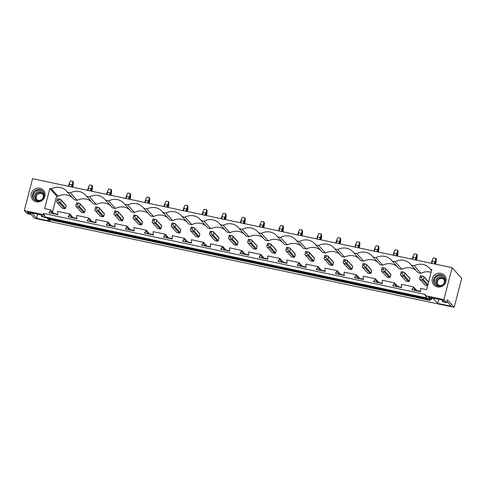 <?xml version="1.0" encoding="UTF-8"?>
<svg xmlns="http://www.w3.org/2000/svg" width="486" height="486" viewBox="0 0 486 486"><rect width="100%" height="100%" fill="white"/><g stroke="black" fill="none" stroke-linecap="round" stroke-linejoin="round"><path stroke-width="0.73" d="M454.185 307.328L447.406 299.838L446.67 302.675L443.876 299.595L425.08 295.603L425.384 294.431L43.4 213.378L45.332 217.023L43.096 214.551L24.3 210.566L32.55 178.672L452.126 267.695L461.7 278.271L454.185 307.328L34.609 218.305L30.788 214.083M425.08 295.603L427.315 298.07L45.332 217.023M31.116 212.825L30.703 214.417L27.095 213.652L24.3 210.566M30.703 214.417L30.144 213.797L28.51 213.451L27.186 211.987L41.735 215.073L43.06 216.537L41.419 216.191L41.978 216.811L431.781 299.516L431.222 298.902L429.588 298.556L428.263 297.092L442.813 300.178L442.503 301.296L444.137 301.642L442.813 300.178M446.67 302.675L443.062 301.909L442.503 301.296M429.594 299.054L429.411 299.759L47.428 218.706L47.677 217.746M47.428 218.706L48.029 219.368L430.007 300.415L430.323 299.206M429.411 299.759L430.007 300.415M446.956 301.563L451.227 306.277L437.692 303.404L432.862 298.064M37.665 214.211L36.608 218.299L50.143 221.173L48.624 219.496M47.537 218.293L46.893 217.582M36.608 218.299L31.778 212.965M431.562 270.544L430.371 269.226L431.823 269.536L426.617 289.662L420.524 288.368L420.663 291.673L411.867 289.808L412.061 289.049L413.349 287.9L413.61 286.904L416.921 290.561L420.742 291.369M413.349 287.9L415.84 290.652M416.842 290.865L416.921 290.561M412.061 289.049L412.954 290.039M431.094 272.342A13.086 12.484 -42.1 0 0 420.998 273.326L414.175 265.787L411.271 265.174L418.094 272.707L420.998 273.326M430.371 269.226A13.086 12.484 -42.1 0 0 429.527 268.187A13.086 12.484 -42.1 0 0 414.175 265.787M413.61 286.904L401.424 284.316L401.564 287.621L392.767 285.756L394.511 282.852L397.821 286.509L401.643 287.317M394.249 283.848L396.74 286.6M392.961 284.996L393.854 285.987M416.295 270.726A13.086 12.484 -42.1 0 0 401.898 269.274L395.075 261.735L392.172 261.122L398.994 268.655L401.898 269.274M411.271 265.174A13.086 12.484 -42.1 0 0 410.433 264.135A13.086 12.484 -42.1 0 0 395.075 261.735M394.511 282.852L382.33 280.264L382.464 283.569L373.667 281.704L375.411 278.8L378.722 282.457L382.543 283.265M375.149 279.79L377.64 282.542M373.862 280.944L374.755 281.935M397.196 266.674A13.086 12.484 -42.1 0 0 382.798 265.222L375.976 257.683L373.072 257.07L379.894 264.603L382.798 265.222M392.172 261.122A13.086 12.484 -42.1 0 0 391.333 260.077A13.086 12.484 -42.1 0 0 375.976 257.683M375.411 278.8L363.23 276.212L363.364 279.517L354.567 277.652L356.311 274.748L359.622 278.405L363.443 279.213M356.056 275.738L358.547 278.49M354.762 276.892L355.661 277.883M378.102 262.622A13.086 12.484 -42.1 0 0 363.698 261.17L356.876 253.631L353.972 253.018L360.794 260.551L363.698 261.17M373.072 257.07A13.086 12.484 -42.1 0 0 372.233 256.025A13.086 12.484 -42.1 0 0 356.876 253.631M356.311 274.748L344.131 272.16L344.264 275.465L335.468 273.594L337.211 270.696L340.522 274.353L344.343 275.161M336.956 271.686L339.447 274.438M335.662 272.84L336.561 273.831M359.002 258.57A13.086 12.484 -42.1 0 0 344.598 257.118L337.776 249.579L334.878 248.966L341.694 256.499L344.598 257.118M353.972 253.018A13.086 12.484 -42.1 0 0 353.134 251.973A13.086 12.484 -42.1 0 0 337.776 249.579M337.211 270.696L325.031 268.108L325.17 271.413L316.368 269.542L318.111 266.638L321.422 270.301L325.243 271.109M317.856 267.634L320.347 270.386M316.568 268.788L317.461 269.773M339.902 254.518A13.086 12.484 -42.1 0 0 325.498 253.06L318.676 245.527L315.779 244.914L322.595 252.447L325.498 253.06M334.878 248.966A13.086 12.484 -42.1 0 0 334.034 247.921A13.086 12.484 -42.1 0 0 318.676 245.527M318.111 266.638L305.931 264.056L306.071 267.361L297.274 265.49L299.012 262.586L302.322 266.243L306.144 267.057M298.756 263.582L301.247 266.334M302.243 266.547L302.322 266.243M297.468 264.736L298.361 265.721M320.803 250.466A13.086 12.484 -42.1 0 0 306.399 249.008L299.576 241.475L296.679 240.862L303.501 248.395L306.399 249.008M315.779 244.914A13.086 12.484 -42.1 0 0 314.934 243.869A13.086 12.484 -42.1 0 0 299.576 241.475M299.012 262.586L286.831 260.004L286.971 263.303L278.174 261.438L279.912 258.534L283.223 262.191L287.05 263.005M279.657 259.53L282.147 262.282M283.15 262.495L283.223 262.191M278.369 260.684L279.262 261.668M301.703 246.414A13.086 12.484 -42.1 0 0 287.299 244.956L280.483 237.423L277.579 236.81L284.401 244.343L287.299 244.956M296.679 240.862A13.086 12.484 -42.1 0 0 295.834 239.817A13.086 12.484 -42.1 0 0 280.483 237.423M279.912 258.534L267.731 255.952L267.871 259.251L259.074 257.386L260.818 254.482L264.123 258.139L267.95 258.953M260.557 255.478L263.048 258.23M264.05 258.443L264.123 258.139M259.269 256.632L260.162 257.616M282.603 242.362A13.086 12.484 -42.1 0 0 268.199 240.904L261.383 233.371L258.479 232.751L265.301 240.291L268.199 240.904M277.579 236.81A13.086 12.484 -42.1 0 0 276.734 235.765A13.086 12.484 -42.1 0 0 261.383 233.371M260.818 254.482L248.632 251.9L248.771 255.199L239.975 253.334L241.718 250.43L245.029 254.087L248.85 254.901M241.457 251.426L243.948 254.178M244.95 254.391L245.029 254.087M240.169 252.574L241.062 253.564M263.503 238.304A13.086 12.484 -42.1 0 0 249.105 236.852L242.283 229.319L239.379 228.699L246.202 236.239L249.105 236.852M258.479 232.751A13.086 12.484 -42.1 0 0 257.635 231.713A13.086 12.484 -42.1 0 0 242.283 229.319M241.718 250.43L229.538 247.848L229.671 251.147L220.875 249.282L222.618 246.378L225.929 250.035L229.75 250.849M222.357 247.374L224.848 250.126M225.85 250.339L225.929 250.035M221.069 248.522L221.962 249.512M244.403 234.252A13.086 12.484 -42.1 0 0 230.006 232.8L223.183 225.267L220.28 224.647L227.102 232.186L230.006 232.8M239.379 228.699A13.086 12.484 -42.1 0 0 238.541 227.661A13.086 12.484 -42.1 0 0 223.183 225.267M222.618 246.378L210.438 243.796L210.572 247.095L201.775 245.23L203.519 242.326L206.829 245.983L210.651 246.797M203.263 243.322L205.754 246.074M206.75 246.287L206.829 245.983M201.969 244.47L202.869 245.46M225.31 230.2A13.086 12.484 -42.1 0 0 210.906 228.748L204.084 221.215L201.18 220.595L208.002 228.134L210.906 228.748M220.28 224.647A13.086 12.484 -42.1 0 0 219.441 223.609A13.086 12.484 -42.1 0 0 204.084 221.215M203.519 242.326L191.338 239.744L191.472 243.043L182.675 241.178L184.419 238.274L187.73 241.931L191.551 242.745M184.164 239.27L186.654 242.022M187.651 242.235L187.73 241.931M182.87 240.418L183.769 241.408M206.21 226.148A13.086 12.484 -42.1 0 0 191.806 224.696L184.984 217.157L182.08 216.543L188.902 224.082L191.806 224.696M201.18 220.595A13.086 12.484 -42.1 0 0 200.341 219.557A13.086 12.484 -42.1 0 0 184.984 217.157M184.419 238.274L172.238 235.686L172.372 238.99L163.575 237.125L165.319 234.222L168.63 237.879L172.451 238.687M165.064 235.218L167.555 237.97M163.776 236.366L164.669 237.356M187.11 222.096A13.086 12.484 -42.1 0 0 172.706 220.644L165.884 213.105L162.986 212.491L169.802 220.024L172.706 220.644M182.08 216.543A13.086 12.484 -42.1 0 0 181.242 215.505A13.086 12.484 -42.1 0 0 165.884 213.105M165.319 234.222L153.139 231.634L153.278 234.938L144.476 233.073L146.219 230.17L149.53 233.827L153.351 234.635M145.964 231.166L148.455 233.918M144.676 232.314L145.569 233.304M168.01 218.044A13.086 12.484 -42.1 0 0 153.606 216.592L146.784 209.053L143.886 208.439L150.703 215.972L153.606 216.592M162.986 212.491A13.086 12.484 -42.1 0 0 162.142 211.453A13.086 12.484 -42.1 0 0 146.784 209.053M146.219 230.17L134.039 227.582L134.179 230.886L125.382 229.021L127.119 226.118L130.43 229.775L134.258 230.583M126.864 227.108L129.355 229.86M125.576 228.262L126.469 229.252M148.91 213.992A13.086 12.484 -42.1 0 0 134.507 212.54L127.69 205.001L124.787 204.387L131.609 211.92L134.507 212.54M143.886 208.439A13.086 12.484 -42.1 0 0 143.042 207.394A13.086 12.484 -42.1 0 0 127.69 205.001M127.119 226.118L114.939 223.53L115.079 226.834L106.282 224.969L108.02 222.066L111.33 225.723L115.158 226.531M107.764 223.056L110.255 225.808M106.477 224.21L107.37 225.2M129.811 209.94A13.086 12.484 -42.1 0 0 115.407 208.488L108.591 200.949L105.687 200.335L112.509 207.868L115.407 208.488M124.787 204.387A13.086 12.484 -42.1 0 0 123.942 203.342A13.086 12.484 -42.1 0 0 108.591 200.949M108.02 222.066L95.839 219.478L95.979 222.782L87.182 220.911L88.926 218.014L92.237 221.671L96.058 222.479M88.665 219.004L91.155 221.756M87.377 220.158L88.27 221.142M110.711 205.888A13.086 12.484 -42.1 0 0 96.313 204.436L89.491 196.897L86.587 196.283L93.409 203.816L96.313 204.436M105.687 200.335A13.086 12.484 -42.1 0 0 104.842 199.29A13.086 12.484 -42.1 0 0 89.491 196.897M88.926 218.014L76.739 215.426L76.879 218.73L68.083 216.859L69.826 213.955L73.137 217.619L76.958 218.427M69.565 214.952L72.056 217.704M68.277 216.106L69.17 217.09M91.611 201.836A13.086 12.484 -42.1 0 0 77.213 200.378L70.391 192.845L67.487 192.231L74.309 199.764L77.213 200.378M86.587 196.283A13.086 12.484 -42.1 0 0 85.749 195.238A13.086 12.484 -42.1 0 0 70.391 192.845M69.826 213.955L57.646 211.374L57.779 214.678L48.983 212.807L50.726 209.903L44.633 208.615L49.839 188.483L51.291 188.793A13.086 12.484 137.9 0 1 66.649 191.186A13.086 12.484 137.9 0 1 67.487 192.231M50.726 209.903L54.037 213.561L57.858 214.375M43.096 214.551L43.4 213.378M443.876 299.595L452.126 267.695M44.846 196.447A7.138 6.81 137.9 0 1 36.316 201.818A7.138 6.81 137.9 0 1 31.311 193.574A7.138 6.81 137.9 0 1 39.84 188.197A7.138 6.81 137.9 0 1 44.846 196.447M445.929 281.546A7.138 6.81 137.9 0 1 437.4 286.922A7.138 6.81 137.9 0 1 432.394 278.678A7.138 6.81 137.9 0 1 440.923 273.302A7.138 6.81 137.9 0 1 445.929 281.546M50.465 210.9L52.956 213.652M53.958 213.864L54.037 213.561M49.177 212.054L50.07 213.038M51.291 188.793L58.113 196.326L56.662 196.022L49.839 188.483M72.511 197.784A13.086 12.484 -42.1 0 0 58.113 196.326M52.549 211.92L56.662 196.022M425.147 285.221L420.038 279.584L422.534 280.112L427.631 285.744L425.147 285.221A2.381 2.272 -42.1 0 1 425.116 285.191L420.001 279.541M408.538 281.698L406.047 281.169L400.938 275.532L403.435 276.06L408.538 281.698A2.381 2.272 -42.1 0 0 409.34 281.194L409.99 278.685A2.381 2.272 -42.1 0 0 409.516 277.913L404.431 272.294M409.546 277.943L404.419 272.281L401.248 271.68L400.415 274.888L406.017 281.139A2.381 2.272 -42.1 0 0 406.047 281.169M389.444 277.646L386.947 277.117L381.844 271.474L384.335 272.008L389.444 277.646A2.381 2.272 -42.1 0 0 390.24 277.142L390.89 274.633A2.381 2.272 -42.1 0 0 390.422 273.861L385.331 268.236M381.802 271.431L386.917 277.087A2.381 2.272 -42.1 0 0 386.947 277.117M370.344 273.594L367.847 273.065L362.744 267.422L365.235 267.956L370.344 273.594A2.381 2.272 -42.1 0 0 371.14 273.089L371.79 270.581A2.381 2.272 -42.1 0 0 371.322 269.809L366.231 264.184L371.347 269.839M362.702 267.379L367.823 273.035A2.381 2.272 -42.1 0 0 367.847 273.065M351.244 269.542L348.748 269.013L343.645 263.369L346.135 263.898L351.244 269.542A2.381 2.272 -42.1 0 0 352.04 269.037L352.69 266.528A2.381 2.272 -42.1 0 0 352.222 265.757L347.138 260.198L352.69 266.528M352.247 265.787L347.119 260.119L343.948 259.524L343.116 262.732L348.723 268.983A2.381 2.272 -42.1 0 0 348.748 269.013M332.145 265.49L329.648 264.961L324.545 259.317L327.035 259.846L332.145 265.49A2.381 2.272 -42.1 0 0 332.94 264.985L333.59 262.476A2.381 2.272 -42.1 0 0 333.123 261.705L328.032 256.079M324.502 259.275L329.623 264.931A2.381 2.272 -42.1 0 0 329.648 264.961M313.045 261.438L310.548 260.909L305.445 255.265L307.942 255.794L313.045 261.438A2.381 2.272 -42.1 0 0 313.841 260.933L314.491 258.424A2.381 2.272 -42.1 0 0 314.023 257.653L308.932 252.027M305.408 255.223L310.524 260.879A2.381 2.272 -42.1 0 0 310.548 260.909M293.945 257.386L291.454 256.857L286.345 251.213L288.842 251.742L293.945 257.386A2.381 2.272 -42.1 0 0 294.741 256.881L295.391 254.372A2.381 2.272 -42.1 0 0 294.923 253.601L289.832 247.975M286.309 251.171L291.424 256.827A2.381 2.272 -42.1 0 0 291.454 256.857M274.845 253.334L272.354 252.805L267.245 247.161L269.742 247.69L274.845 253.334A2.381 2.272 -42.1 0 0 275.647 252.829L276.291 250.32A2.381 2.272 -42.1 0 0 275.823 249.549L270.745 243.99L276.291 250.32M267.209 247.119L272.324 252.775A2.381 2.272 -42.1 0 0 272.354 252.805M255.745 249.282L253.255 248.747L248.146 243.109L250.642 243.638L255.745 249.282A2.381 2.272 -42.1 0 0 256.547 248.777L257.191 246.268A2.381 2.272 -42.1 0 0 256.723 245.497L251.633 239.871L256.754 245.527M257.191 246.268L251.62 239.853L248.455 239.258L247.623 242.471L253.224 248.717A2.381 2.272 -42.1 0 0 253.255 248.747M236.646 245.223L234.155 244.695L229.052 239.057L231.543 239.586L236.646 245.223A2.381 2.272 -42.1 0 0 237.447 244.725L238.097 242.216A2.381 2.272 -42.1 0 0 237.63 241.445L232.539 235.819M229.009 239.015L234.124 244.665A2.381 2.272 -42.1 0 0 234.155 244.695M217.552 241.171L215.055 240.643L209.952 235.005L212.443 235.534L217.552 241.171A2.381 2.272 -42.1 0 0 218.348 240.673L218.998 238.164A2.381 2.272 -42.1 0 0 218.53 237.393L213.439 231.767M209.909 234.963L215.025 240.613A2.381 2.272 -42.1 0 0 215.055 240.643M198.452 237.119L195.955 236.591L190.852 230.953L193.343 231.482L198.452 237.119A2.381 2.272 -42.1 0 0 199.248 236.621L199.898 234.106A2.381 2.272 -42.1 0 0 199.43 233.335L194.339 227.715M190.81 230.911L195.931 236.56A2.381 2.272 -42.1 0 0 195.955 236.591M179.352 233.067L176.855 232.539L171.752 226.901L174.243 227.43L179.352 233.067A2.381 2.272 -42.1 0 0 180.148 232.563L180.798 230.054A2.381 2.272 -42.1 0 0 180.33 229.283L175.246 223.724L180.798 230.054M171.71 226.859L176.831 232.508A2.381 2.272 -42.1 0 0 176.855 232.539M160.252 229.015L157.756 228.487L152.653 222.849L155.149 223.378L160.252 229.015A2.381 2.272 -42.1 0 0 161.048 228.511L161.698 226.002A2.381 2.272 -42.1 0 0 161.231 225.231L156.14 219.611L161.261 225.261M161.698 226.002L156.127 219.593L152.956 218.998L152.124 222.205L157.731 228.456A2.381 2.272 -42.1 0 0 157.756 228.487M141.153 224.963L138.662 224.435L133.553 218.791L136.05 219.326L141.153 224.963A2.381 2.272 -42.1 0 0 141.948 224.459L142.598 221.95A2.381 2.272 -42.1 0 0 142.131 221.179L137.04 215.553M133.516 218.749L138.631 224.404A2.381 2.272 -42.1 0 0 138.662 224.435M122.053 220.911L119.562 220.383L114.453 214.739L116.95 215.268L122.053 220.911A2.381 2.272 -42.1 0 0 122.849 220.407L123.499 217.898A2.381 2.272 -42.1 0 0 123.031 217.127L117.94 211.501L123.061 217.157M114.417 214.697L119.532 220.352A2.381 2.272 -42.1 0 0 119.562 220.383M102.953 216.859L100.462 216.331L95.353 210.687L97.85 211.216L102.953 216.859A2.381 2.272 -42.1 0 0 103.755 216.355L104.399 213.846A2.381 2.272 -42.1 0 0 103.931 213.075L98.84 207.449M95.317 210.645L100.432 216.3A2.381 2.272 -42.1 0 0 100.462 216.331M83.853 212.807L81.362 212.279L76.253 206.635L78.75 207.164L83.853 212.807A2.381 2.272 -42.1 0 0 84.655 212.303L85.305 209.794A2.381 2.272 -42.1 0 0 84.831 209.023L79.753 203.464L85.305 209.794M84.862 209.053L79.734 203.385L76.563 202.79L75.731 205.997L81.332 212.248A2.381 2.272 -42.1 0 0 81.362 212.279M64.76 208.755L62.263 208.227L57.16 202.583L59.65 203.112L64.76 208.755A2.381 2.272 -42.1 0 0 65.555 208.251L66.205 205.742A2.381 2.272 -42.1 0 0 65.738 204.97L60.647 199.345M57.117 202.541L62.232 208.196A2.381 2.272 -42.1 0 0 62.263 208.227M438.749 299.315L437.692 303.404M444.125 276.771A5.947 5.674 -42.1 0 0 435.341 284.723M445.036 281.57A5.947 5.674 -42.1 0 0 438.08 274.797A5.947 5.674 -42.1 0 0 434.988 284.371A5.947 5.674 -42.1 0 0 445.036 281.57M429.879 297.432L429.588 298.556M431.513 297.778L431.222 298.902M432.194 297.924L431.781 299.516M32.677 194.078A5.947 5.674 137.9 0 1 42.732 191.284A5.947 5.674 137.9 0 1 39.639 200.858A5.947 5.674 137.9 0 1 32.677 194.078M34.263 199.618A5.947 5.674 137.9 0 1 43.047 191.666M30.436 212.68L30.144 213.797M28.796 212.333L28.51 213.451M41.711 215.073L41.419 216.191M445.121 281.194A4.866 4.641 -42.1 0 0 435.742 280.452A4.866 4.641 -42.1 0 0 439.648 286.151M436.75 280.823A3.991 3.809 -42.1 0 0 441.422 285.373A3.991 3.809 -42.1 0 0 443.493 278.952A3.991 3.809 -42.1 0 0 436.75 280.823M443.803 279.341A3.991 3.809 -42.1 0 0 437.935 284.65M44.044 196.095A4.866 4.641 -42.1 0 0 34.664 195.354A4.866 4.641 -42.1 0 0 38.564 201.052M43.236 197.328A3.991 3.809 137.9 0 1 36.493 199.205A3.991 3.809 137.9 0 1 38.564 192.778A3.991 3.809 137.9 0 1 43.236 197.328M36.851 199.552A3.991 3.809 137.9 0 1 42.719 194.236M423.525 276.346L428.609 281.959L423.519 276.334L420.341 275.732L419.515 278.946L419.989 279.523M422.534 280.112L422.705 279.62L423.33 279.608L423.98 277.099L428.561 282.153M427.911 284.662L423.33 279.608M422.705 279.62L421.338 277.767L419.831 277.451M423.513 276.327L423.98 277.099M420.22 275.939L421.727 276.255L421.338 277.767M423.537 276.406L421.727 276.255M431.72 263.363L432.273 261.231L434.763 261.76L435.529 260.539L435.013 264.062M434.211 263.898L434.763 261.76M432.273 261.231L432.333 259.864L431.252 263.266M432.333 259.864L433.482 257.841L435.735 258.315L435.529 260.539M435.735 258.315L436.215 258.844L436.203 261.286L435.656 264.202M436.063 262.628L435.535 262.045M403.435 276.06L403.605 275.568L404.231 275.556L404.881 273.047L409.99 278.685M409.34 281.194L404.231 275.556M403.605 275.568L402.238 273.715L400.731 273.399M404.413 272.275L404.881 273.047M401.126 271.887L402.627 272.203L402.238 273.715M404.437 272.354L402.627 272.203M412.62 259.311L413.173 257.179L415.664 257.708L416.429 256.487L415.913 260.01M415.117 259.846L415.664 257.708M413.173 257.179L413.24 255.812L412.152 259.214M413.24 255.812L414.382 253.789L416.636 254.263L416.429 256.487M416.636 254.263L417.116 254.792L417.103 257.234L416.557 260.15M416.964 258.576L416.435 257.993M390.89 274.633L385.313 268.223L382.148 267.628L381.316 270.836L381.789 271.419M384.335 272.008L384.505 271.516L385.131 271.504L385.781 268.995M390.24 277.142L385.131 271.504M384.505 271.516L383.138 269.663L381.632 269.347M382.026 267.829L383.527 268.151L383.138 269.663M385.337 268.302L383.527 268.151M393.52 255.259L394.073 253.127L396.57 253.656L397.329 252.434L396.813 255.958M396.017 255.788L396.57 253.656M394.073 253.127L394.14 251.76L393.053 255.162M394.14 251.76L395.282 249.731L397.536 250.211L397.329 252.434M397.536 250.211L398.016 250.74L398.004 253.182L397.457 256.098M397.864 254.524L397.335 253.941M371.79 270.581L366.213 264.171L363.048 263.576L362.216 266.784L362.69 267.367M365.235 267.956L365.405 267.464L366.037 267.452L366.681 264.943M371.14 273.089L366.037 267.452M365.405 267.464L364.038 265.611L362.532 265.289M362.927 263.776L364.427 264.098L364.038 265.611M366.237 264.25L364.427 264.098M374.42 251.207L374.973 249.075L377.47 249.604L378.23 248.382L377.713 251.906M376.917 251.736L377.47 249.604M374.973 249.075L375.04 247.708L373.953 251.11M375.04 247.708L376.182 245.679L378.436 246.159L378.23 248.382M378.436 246.159L378.916 246.688L378.904 249.13L378.357 252.046M378.764 250.472L378.236 249.889M346.135 263.898L346.305 263.412L346.937 263.4L347.581 260.891M352.04 269.037L346.937 263.4M346.305 263.412L344.938 261.559L343.438 261.237M343.827 259.724L345.327 260.046L344.938 261.559M347.138 260.198L345.327 260.046M355.321 247.155L355.873 245.023L358.37 245.552L359.13 244.33L358.613 247.854M357.817 247.684L358.37 245.552M355.873 245.023L355.94 243.656L354.853 247.058M355.94 243.656L357.082 241.627L359.342 242.107L359.13 244.33M359.342 242.107L359.816 242.636L359.804 245.078L359.257 247.994M359.664 246.42L359.136 245.831M333.153 261.735L328.02 256.067L324.848 255.472L324.016 258.68L324.49 259.263M327.035 259.846L327.212 259.36L327.837 259.348L328.487 256.833L333.59 262.476M332.94 264.985L327.837 259.348M327.212 259.36L325.839 257.507L324.338 257.185M328.02 256.067L328.487 256.833M324.727 255.672L326.234 255.994L325.839 257.507M328.038 256.146L326.234 255.994M336.227 243.103L336.774 240.971L339.271 241.499L340.03 240.278L339.514 243.802M338.718 243.632L339.271 241.499M336.774 240.971L336.841 239.598L335.753 243.006M336.841 239.598L337.983 237.575L340.243 238.055L340.03 240.278M340.243 238.055L340.716 238.583L340.71 241.026L340.157 243.942M340.565 242.368L340.036 241.779M314.053 257.683L308.926 252.015L305.749 251.42L304.922 254.628L305.39 255.205M307.942 255.794L308.112 255.302L308.738 255.296L309.388 252.781L314.491 258.424M313.841 260.933L308.738 255.296M308.112 255.302L306.739 253.455L305.238 253.133M308.92 252.009L309.388 252.781M305.627 251.62L307.134 251.942L306.739 253.455M308.938 252.094L307.134 251.942M317.127 239.051L317.68 236.919L320.171 237.447L320.93 236.226L320.414 239.75M319.618 239.58L320.171 237.447M317.68 236.919L317.741 235.546L316.653 238.954M317.741 235.546L318.883 233.523L321.143 234.003L320.93 236.226M321.143 234.003L321.623 234.531L321.611 236.974L321.058 239.884M321.465 238.316L320.936 237.727M295.391 254.372L289.82 247.957L286.649 247.362L285.823 250.576L286.29 251.153M288.842 251.742L289.012 251.25L289.638 251.238L290.288 248.729M294.741 256.881L289.638 251.238M289.012 251.25L287.639 249.403L286.139 249.081M286.527 247.568L288.034 247.89L287.639 249.403M289.838 248.042L288.034 247.89M298.027 234.999L298.58 232.867L301.071 233.395L301.83 232.174L301.314 235.698M300.518 235.528L301.071 233.395M298.58 232.867L298.641 231.494L297.56 234.902M298.641 231.494L299.789 229.471L302.043 229.951L301.83 232.174M302.043 229.951L302.523 230.479L302.511 232.922L301.964 235.832M302.371 234.258L301.836 233.675M275.854 249.579L270.726 243.911L267.549 243.31L266.723 246.524L267.191 247.101M269.742 247.69L269.912 247.198L270.538 247.186L271.188 244.677M275.647 252.829L270.538 247.186M269.912 247.198L268.545 245.351L267.039 245.029M267.428 243.516L268.934 243.838L268.545 245.351M270.745 243.99L268.934 243.838M278.928 230.947L279.48 228.809L281.971 229.343L282.737 228.122L282.22 231.646M281.418 231.476L281.971 229.343M279.48 228.809L279.541 227.442L278.46 230.844M279.541 227.442L280.689 225.419L282.943 225.899L282.737 228.122M282.943 225.899L283.423 226.427L283.411 228.87L282.864 231.779M283.271 230.206L282.743 229.623M250.642 243.638L250.812 243.146L251.438 243.134L252.088 240.625M256.547 248.777L251.438 243.134M250.812 243.146L249.446 241.299L247.939 240.977M248.334 239.464L249.834 239.78L249.446 241.299M251.645 239.938L249.834 239.78M259.828 226.895L260.381 224.757L262.871 225.291L263.637 224.07L263.12 227.594M262.325 227.424L262.871 225.291M260.381 224.757L260.441 223.39L259.36 226.792M260.441 223.39L261.59 221.367L263.843 221.847L263.637 224.07M263.843 221.847L264.323 222.375L264.311 224.818L263.764 227.727M264.171 226.154L263.643 225.571M237.654 241.475L232.527 235.807L229.356 235.206L228.523 238.419L228.997 238.997M231.543 239.586L231.713 239.094L232.338 239.082L232.988 236.573L238.097 242.216M237.447 244.725L232.338 239.082M231.713 239.094L230.346 237.241L228.839 236.925M232.521 235.801L232.988 236.573M229.234 235.412L230.735 235.728L230.346 237.241M232.545 235.886L230.735 235.728M240.728 222.843L241.281 220.705L243.778 221.233L244.537 220.018L244.021 223.542M243.225 223.372L243.778 221.233M241.281 220.705L241.348 219.338L240.26 222.74M241.348 219.338L242.49 217.315L244.744 217.795L244.537 220.018M244.744 217.795L245.223 218.323L245.211 220.766L244.665 223.675M245.072 222.102L244.543 221.519M218.554 237.423L213.427 231.755L210.256 231.154L209.423 234.367L209.897 234.945M212.443 235.534L212.613 235.042L213.239 235.03L213.889 232.521L218.998 238.164M218.348 240.673L213.239 235.03M212.613 235.042L211.246 233.189L209.739 232.873M213.421 231.749L213.889 232.521M210.134 231.36L211.635 231.676L211.246 233.189M213.445 231.834L211.635 231.676M221.628 218.791L222.181 216.653L224.678 217.181L225.437 215.96L224.921 219.49M224.125 219.32L224.678 217.181M222.181 216.653L222.248 215.286L221.16 218.688M222.248 215.286L223.39 213.263L225.644 213.743L225.437 215.96M225.644 213.743L226.124 214.271L226.112 216.713L225.565 219.623M225.972 218.05L225.443 217.467M199.898 234.106L194.321 227.697L191.156 227.102L190.324 230.315L190.798 230.893M193.343 231.482L193.513 230.99L194.145 230.978L194.789 228.469M199.248 236.621L194.145 230.978M193.513 230.99L192.146 229.137L190.64 228.821M191.034 227.308L192.535 227.624L192.146 229.137M194.345 227.782L192.535 227.624M202.528 214.739L203.081 212.601L205.578 213.129L206.337 211.908L205.821 215.432M205.025 215.268L205.578 213.129M203.081 212.601L203.148 211.234L202.061 214.636M203.148 211.234L204.29 209.211L206.544 209.685L206.337 211.908M206.544 209.685L207.024 210.219L207.012 212.655L206.465 215.571M206.872 213.998L206.343 213.415M180.361 229.313L175.227 223.651L172.056 223.05L171.224 226.263L171.698 226.84M174.243 227.43L174.413 226.938L175.045 226.926L175.695 224.417M180.148 232.563L175.045 226.926M174.413 226.938L173.046 225.085L171.546 224.769M171.935 223.256L173.441 223.572L173.046 225.085M175.246 223.724L173.441 223.572M183.435 210.681L183.981 208.549L186.478 209.077L187.238 207.856L186.721 211.38M185.925 211.216L186.478 209.077M183.981 208.549L184.048 207.182L182.961 210.584M184.048 207.182L185.19 205.159L187.45 205.633L187.238 207.856M187.45 205.633L187.924 206.161L187.918 208.603L187.365 211.519M187.772 209.946L187.244 209.363M155.149 223.378L155.32 222.886L155.945 222.874L156.595 220.365M161.048 228.511L155.945 222.874M155.32 222.886L153.947 221.033L152.446 220.717M152.835 219.204L154.341 219.52L153.947 221.033M156.146 219.672L154.341 219.52M164.335 206.629L164.888 204.497L167.378 205.025L168.138 203.804L167.621 207.328M166.826 207.158L167.378 205.025M164.888 204.497L164.948 203.13L163.861 206.532M164.948 203.13L166.09 201.107L168.35 201.581L168.138 203.804M168.35 201.581L168.824 202.109L168.818 204.551L168.265 207.467M168.672 205.894L168.144 205.311M142.161 221.209L137.034 215.547L133.857 214.946L133.03 218.153L133.498 218.736M136.05 219.326L136.22 218.834L136.845 218.822L137.495 216.313L142.598 221.95M141.948 224.459L136.845 218.822M136.22 218.834L134.847 216.981L133.346 216.665M137.028 215.541L137.495 216.313M133.735 215.146L135.242 215.468L134.847 216.981M137.046 215.62L135.242 215.468M145.235 202.577L145.788 200.445L148.279 200.973L149.038 199.752L148.522 203.276M147.726 203.105L148.279 200.973M145.788 200.445L145.849 199.078L144.767 202.48M145.849 199.078L146.991 197.049L149.251 197.529L149.038 199.752M149.251 197.529L149.731 198.057L149.718 200.499L149.172 203.415M149.579 201.842L149.044 201.259M123.499 217.898L117.928 211.489L114.757 210.894L113.931 214.101L114.398 214.684M116.95 215.268L117.12 214.782L117.746 214.769L118.396 212.261M122.849 220.407L117.746 214.769M117.12 214.782L115.747 212.929L114.246 212.607M114.635 211.094L116.142 211.416L115.747 212.929M117.952 211.568L116.142 211.416M126.135 198.525L126.688 196.393L129.179 196.921L129.938 195.7L129.428 199.224M128.626 199.053L129.179 196.921M126.688 196.393L126.749 195.026L125.667 198.428M126.749 195.026L127.897 192.997L130.151 193.477L129.938 195.7M130.151 193.477L130.631 194.005L130.619 196.447L130.072 199.363M130.479 197.79L129.95 197.201M103.961 213.105L98.834 207.437L95.657 206.842L94.831 210.049L95.305 210.632M97.85 211.216L98.02 210.73L98.646 210.717L99.296 208.208L104.399 213.846M103.755 216.355L98.646 210.717M98.02 210.73L96.653 208.877L95.147 208.555M98.828 207.437L99.296 208.208M95.535 207.042L97.042 207.364L96.653 208.877M98.852 207.516L97.042 207.364M107.035 194.473L107.588 192.341L110.079 192.869L110.844 191.648L110.328 195.172M109.526 195.001L110.079 192.869M107.588 192.341L107.649 190.974L106.568 194.376M107.649 190.974L108.797 188.945L111.051 189.425L110.844 191.648M111.051 189.425L111.531 189.953L111.519 192.395L110.972 195.311M111.379 193.738L110.851 193.149M78.75 207.164L78.92 206.678L79.546 206.665L80.196 204.15M84.655 212.303L79.546 206.665M78.92 206.678L77.553 204.825L76.047 204.503M76.442 202.99L77.942 203.312L77.553 204.825M79.753 203.464L77.942 203.312M87.936 190.421L88.488 188.289L90.979 188.817L91.745 187.596L91.228 191.12M90.432 190.949L90.979 188.817M88.488 188.289L88.555 186.916L87.468 190.324M88.555 186.916L89.697 184.893L91.951 185.373L91.745 187.596M91.951 185.373L92.431 185.901L92.419 188.343L91.872 191.259M92.279 189.686L91.751 189.097M65.762 205.001L60.635 199.333L57.463 198.738L56.631 201.945L57.105 202.522M59.65 203.112L59.821 202.619L60.446 202.613L61.096 200.098L66.205 205.742M65.555 208.251L60.446 202.613M59.821 202.619L58.454 200.773L56.947 200.451M60.629 199.327L61.096 200.098M57.342 198.938L58.842 199.26L58.454 200.773M60.653 199.412L58.842 199.26M68.836 186.369L69.389 184.237L71.885 184.765L72.645 183.544L72.128 187.067M71.333 186.897L71.885 184.765M69.389 184.237L69.455 182.864L68.368 186.272M69.455 182.864L70.598 180.841L72.851 181.321L72.645 183.544M72.851 181.321L73.331 181.849L73.319 184.291L72.772 187.201M73.179 185.628L72.651 185.045M390.446 273.891L385.319 268.229M294.953 253.631L289.826 247.963M199.454 233.365L194.327 227.703"/></g></svg>
